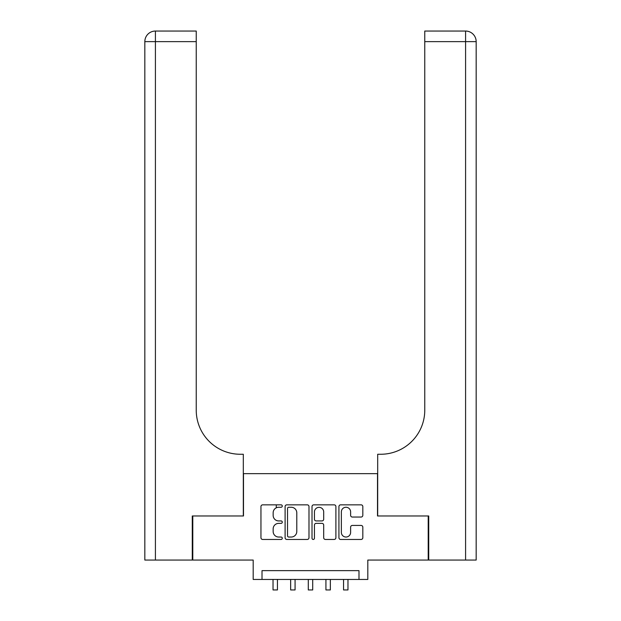 <?xml version="1.0" encoding="UTF-8"?>
<svg xmlns="http://www.w3.org/2000/svg" width="621" height="621" viewBox="0 0 621 621"><rect width="100%" height="100%" fill="white"/><g stroke="black" fill="none" stroke-linecap="round" stroke-linejoin="round"><path stroke-width="0.93" d="M282.283 506.053A1.211 1.211 0 0 0 281.072 504.842L262.683 504.842A1.731 1.731 0 0 0 260.952 506.573L260.952 537.724A1.731 1.731 0 0 0 262.683 539.455L281.072 539.455A1.211 1.211 0 0 0 282.283 538.244A1.211 1.211 0 0 0 281.072 537.033L278.697 537.033A5.542 5.542 0 0 1 273.155 531.498L273.155 528.898A5.542 5.542 0 0 1 278.697 523.363L281.072 523.363A1.211 1.211 0 0 0 282.283 522.145A1.211 1.211 0 0 0 281.072 520.934L278.697 520.934A5.542 5.542 0 0 1 273.155 515.399L273.155 512.799A5.542 5.542 0 0 1 278.697 507.264L281.072 507.264A1.211 1.211 0 0 0 282.283 506.053M361.088 517.045A1.731 1.731 0 0 0 362.819 515.314L362.819 506.573A1.731 1.731 0 0 0 361.088 504.842L340.657 504.842A1.731 1.731 0 0 0 338.926 506.573L338.926 537.724A1.731 1.731 0 0 0 340.657 539.455L361.088 539.455A1.731 1.731 0 0 0 362.819 537.724L362.819 527.167A1.731 1.731 0 0 0 361.088 525.436L352.34 525.436A1.731 1.731 0 0 0 350.617 527.167L350.617 532.407A4.626 4.626 0 0 1 345.982 537.033A4.626 4.626 0 0 1 341.356 532.407L341.356 511.89A4.626 4.626 0 0 1 345.982 507.264A4.626 4.626 0 0 1 350.617 511.89L350.617 515.314A1.731 1.731 0 0 0 352.34 517.045L361.088 517.045M358.992 579.455L367.811 579.455L367.811 560.064L428.203 560.064L428.203 515.973L377.506 515.973L377.506 473.652L243.494 473.652L243.494 515.973L192.797 515.973L192.797 560.064L253.189 560.064L253.189 579.455L358.992 579.455L358.992 570.645L262.008 570.645L262.008 579.455M308.986 506.573A1.731 1.731 0 0 0 307.255 504.842L286.832 504.842A1.731 1.731 0 0 0 285.101 506.573L285.101 537.724A1.731 1.731 0 0 0 286.832 539.455L307.255 539.455A1.731 1.731 0 0 0 308.986 537.724L308.986 506.573M313.745 504.842L334.168 504.842A1.731 1.731 0 0 1 335.899 506.573L335.899 537.724A1.731 1.731 0 0 1 334.168 539.455L325.427 539.455A1.731 1.731 0 0 1 323.696 537.724L323.696 525.094A1.731 1.731 0 0 0 321.965 523.363L316.167 523.363A1.731 1.731 0 0 0 314.436 525.094L314.436 538.244A1.211 1.211 0 0 1 313.225 539.455A1.211 1.211 0 0 1 312.014 538.244L312.014 506.573A1.731 1.731 0 0 1 313.745 504.842M288.734 507.264A1.211 1.211 0 0 0 287.523 508.475L287.523 535.822A1.211 1.211 0 0 0 288.734 537.033L291.241 537.033A5.542 5.542 0 0 0 296.784 531.498L296.784 512.799A5.542 5.542 0 0 0 291.241 507.264L288.734 507.264M323.696 511.983A4.626 4.626 0 0 0 319.07 507.349A4.626 4.626 0 0 0 314.436 511.983L314.436 519.203A1.731 1.731 0 0 0 316.167 520.934L321.965 520.934A1.731 1.731 0 0 0 323.696 519.203L323.696 511.983M276.291 507.815L276.291 504.842M273.03 579.455L273.03 589.95L277.44 589.95L277.44 579.455M192.269 515.973L243.316 515.973L243.316 454.262L240.319 454.262A44.083 44.083 0 0 1 196.236 410.178L196.236 41.63L155.413 41.63L155.413 560.064L192.269 560.064L192.269 515.973M155.413 560.064L144.833 560.064L144.833 41.63A10.58 10.58 0 0 1 155.413 31.05L196.236 31.05L196.236 41.63M240.319 454.262A44.083 44.083 0 0 1 196.236 410.178M155.413 31.05A10.58 10.58 0 0 0 144.833 41.63L155.413 41.63L155.413 31.05M465.587 560.064L465.587 41.63L476.167 41.63L476.167 560.064L428.731 560.064L428.731 515.973L377.684 515.973L377.684 454.262L380.681 454.262A44.083 44.083 0 0 0 424.764 410.178L424.764 31.05L465.587 31.05A10.58 10.58 0 0 1 476.167 41.63L476.167 454.262M380.681 454.262A44.083 44.083 0 0 0 424.764 410.178M290.659 579.455L290.659 589.95L295.068 589.95L295.068 579.455M308.295 579.455L308.295 589.95L312.705 589.95L312.705 579.455M325.932 579.455L325.932 589.95L330.341 589.95L330.341 579.455M343.56 579.455L343.56 589.95L347.97 589.95L347.97 579.455M465.587 31.05L465.587 41.63L424.764 41.63"/></g></svg>
